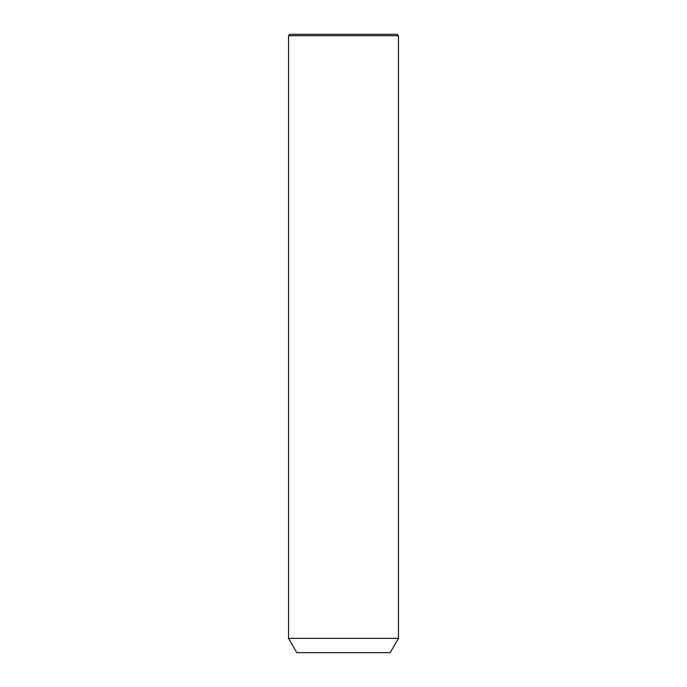 <?xml version="1.0" encoding="UTF-8"?>
<svg xmlns="http://www.w3.org/2000/svg" width="687" height="687" viewBox="0 0 687 687"><rect width="100%" height="100%" fill="white"/><g stroke="black" fill="none" stroke-linecap="round" stroke-linejoin="round"><path stroke-width="1.03" d="M295.264 638.369L398.46 638.369L398.46 35.724L288.54 35.724L288.54 638.369L295.264 638.369M288.54 638.369L296.784 652.65L390.216 652.65L398.46 638.369M288.54 35.724L289.914 34.35L397.086 34.35L398.46 35.724"/></g></svg>

